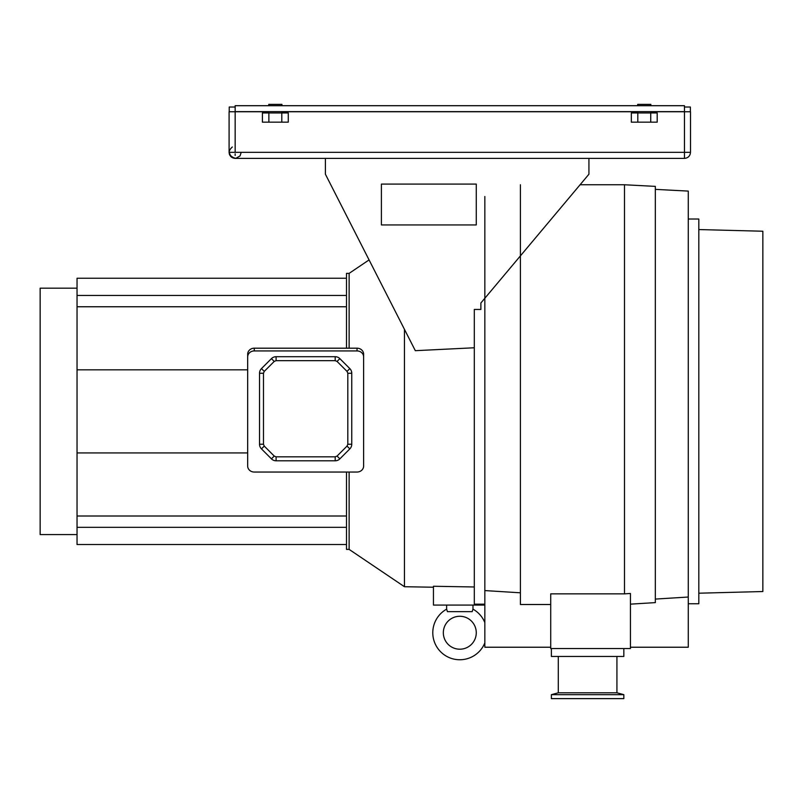 <?xml version="1.0" encoding="UTF-8"?>
<svg xmlns="http://www.w3.org/2000/svg" width="803" height="803" viewBox="0 0 803 803"><rect width="100%" height="100%" fill="white"/><g stroke="black" fill="none" stroke-linecap="round" stroke-linejoin="round"><path stroke-width="1.2" d="M484.841 622.596A27.011 27.011 0 0 0 472.977 609.156L472.174 611.655L447.432 611.655L446.629 609.156A27.011 27.011 0 0 0 454.639 659.253A27.011 27.011 0 0 0 484.841 642.882M476.269 632.734A16.472 16.472 0 0 0 459.808 616.272A16.472 16.472 0 0 0 443.336 632.734A16.472 16.472 0 0 0 459.808 649.205A16.472 16.472 0 0 0 476.269 632.734M77.038 534.577L40.15 534.577L40.15 288.187L77.038 288.187M346.494 472.044L346.494 549.393L349.124 549.393L349.124 472.044M588.93 158.402L588.93 174.211L480.887 302.972L480.887 309.456L474.302 309.456L474.302 604.187L484.841 604.187M472.977 609.156L472.977 605.071M446.629 609.156L446.629 605.071M349.124 348.191L349.124 273.371L369.079 259.911M349.124 549.393L404.461 586.722L404.461 329.371M325.406 158.402L325.406 174.211L415.322 350.68L474.302 347.769M433.449 586.26L474.302 586.973L433.449 586.26L433.449 605.071L484.841 605.071M247.675 369.822L77.038 369.822L77.038 452.942L247.675 452.942M346.494 306.756L77.038 306.756L77.038 278.239L346.494 278.239M77.038 369.822L77.038 306.756M349.124 273.371L346.494 273.371L346.494 348.191M346.494 544.524L77.038 544.524L77.038 452.942M77.038 516.008L346.494 516.008M476.269 224.94L476.269 184.098L381.405 184.098L381.405 224.94L476.269 224.94M346.494 527.33L77.038 527.33M346.494 295.434L77.038 295.434M551.38 694.665L623.841 694.665L623.841 698.62L551.38 698.62L551.38 694.665L558.296 692.808L558.296 656.452M558.296 692.808L616.925 692.808L623.841 694.665M698.811 229.558L762.85 231.234L762.85 591.53L698.811 593.206M688.271 219.018L698.811 219.018L698.811 603.746L688.271 603.746M616.925 692.808L616.925 656.452M520.414 592.805L484.841 590.576L484.841 196.504M655.338 189.367L688.271 191.094L688.271 647.228L630.435 647.228M655.338 599.078L688.271 597.03M520.414 184.76L520.414 604.508L550.717 604.508M580.087 184.76L624.503 184.76L624.503 593.859L630.435 593.467L630.435 648.553L550.717 648.553L550.717 593.859L624.503 593.859M624.503 184.76L655.338 186.376L655.338 602.611L630.435 604.147M623.841 648.553L623.841 656.452L551.38 656.452L551.38 648.553M484.841 590.576L484.841 647.228L550.717 647.228M363.618 356.923L363.618 354.183A6.585 5.992 180 0 0 357.034 348.191L254.26 348.191A6.585 5.992 180 0 0 247.675 354.183L247.675 466.051A6.585 5.992 180 0 0 254.26 472.044L357.034 472.044A6.585 5.992 180 0 0 363.618 466.051L363.618 356.923A6.585 5.992 180 0 0 357.034 350.931L254.26 350.931A6.585 5.992 180 0 0 247.675 356.923M275.981 460.792L335.303 460.792M339.779 458.935L349.907 448.807M261.387 448.807L271.514 458.935M259.53 373.154L259.53 444.34M271.514 358.56L261.387 368.687M335.303 356.703L275.981 356.703M349.907 368.687L339.779 358.56M351.764 444.34L351.764 373.154M271.434 458.864A6.585 6.585 0 0 0 276.091 460.792L335.192 460.792A6.585 6.585 0 0 0 339.86 458.864L337.059 456.064L347.037 446.087L349.827 448.887A6.585 6.585 0 0 0 351.764 444.23L351.764 373.265A6.585 6.585 0 0 0 349.827 368.607L347.037 371.398L337.059 361.43L339.86 358.63A6.585 6.585 0 0 0 335.192 356.703L276.091 356.703A6.585 6.585 0 0 0 271.434 358.63L274.224 361.43L264.257 371.398L261.457 368.607A6.585 6.585 0 0 0 259.53 373.265L259.53 444.23A6.585 6.585 0 0 0 261.457 448.887L264.257 446.087L274.224 456.064L271.434 458.864A6.585 6.585 0 0 0 276.091 460.792L276.091 456.837L335.192 456.837L335.192 460.792A6.585 6.585 0 0 0 339.86 458.864M690.379 111.758L690.379 107.02L684.457 107.02M229.226 111.758L229.226 107.02L235.159 107.02M684.317 158.402L235.159 158.402C231.495 158.02 229.477 156.003 229.096 152.339L229.096 111.758L268.754 111.758M235.159 155.441L235.159 153.875M650.852 111.758L684.457 111.758L684.457 105.705L235.159 105.705L235.159 152.339L684.457 152.339L684.457 111.758L690.51 111.758L690.51 152.339L684.457 152.339L684.457 158.402C688.111 158.02 690.128 156.003 690.51 152.339M235.159 111.627L684.457 111.627M229.628 154.838L229.267 153.805M637.682 105.705L637.682 104.38L650.852 104.38L650.852 105.705M637.682 111.627L637.682 112.952M650.852 111.627L650.852 112.952M637.803 112.952L631.339 112.952L631.339 122.166L637.803 122.166L637.803 112.952L657.195 112.952L657.195 122.166L650.731 122.166L650.731 112.952M650.731 122.166L637.803 122.166M268.754 105.705L268.754 104.38L281.933 104.38L281.933 105.705M268.754 111.627L268.754 112.952M281.933 111.627L281.933 112.952M268.875 112.952L262.41 112.952L262.41 122.166L268.875 122.166L268.875 112.952L288.277 112.952L288.277 122.166L281.803 122.166L281.803 112.952M281.803 122.166L268.875 122.166M254.26 348.191L254.26 350.931M357.034 348.191L357.034 350.931M264.257 446.087L263.484 444.23L259.53 444.23A6.585 6.585 0 0 0 261.457 448.887M261.457 368.607A6.585 6.585 0 0 0 259.53 373.265L263.484 373.265L263.484 444.23M274.224 361.43L276.091 360.657L276.091 356.703A6.585 6.585 0 0 0 271.434 358.63M339.86 358.63A6.585 6.585 0 0 0 335.192 356.703L335.192 360.657L276.091 360.657M347.037 371.398L347.809 373.265L351.764 373.265A6.585 6.585 0 0 0 349.827 368.607M349.827 448.887A6.585 6.585 0 0 0 351.764 444.23L347.809 444.23L347.809 373.265M337.059 456.064L335.192 456.837M276.091 456.837L274.224 456.064M263.484 373.265L264.257 371.398M335.192 360.657L337.059 361.43M347.809 444.23L347.037 446.087M281.933 111.758L637.682 111.758M241.211 152.339L240.027 155.953L235.731 158.372L231.053 156.806L229.096 152.339L235.159 152.339M404.461 586.722L433.449 587.224M235.118 158.402L235.118 158.402C228.233 155.381 227.299 151.576 232.318 146.989"/></g></svg>
